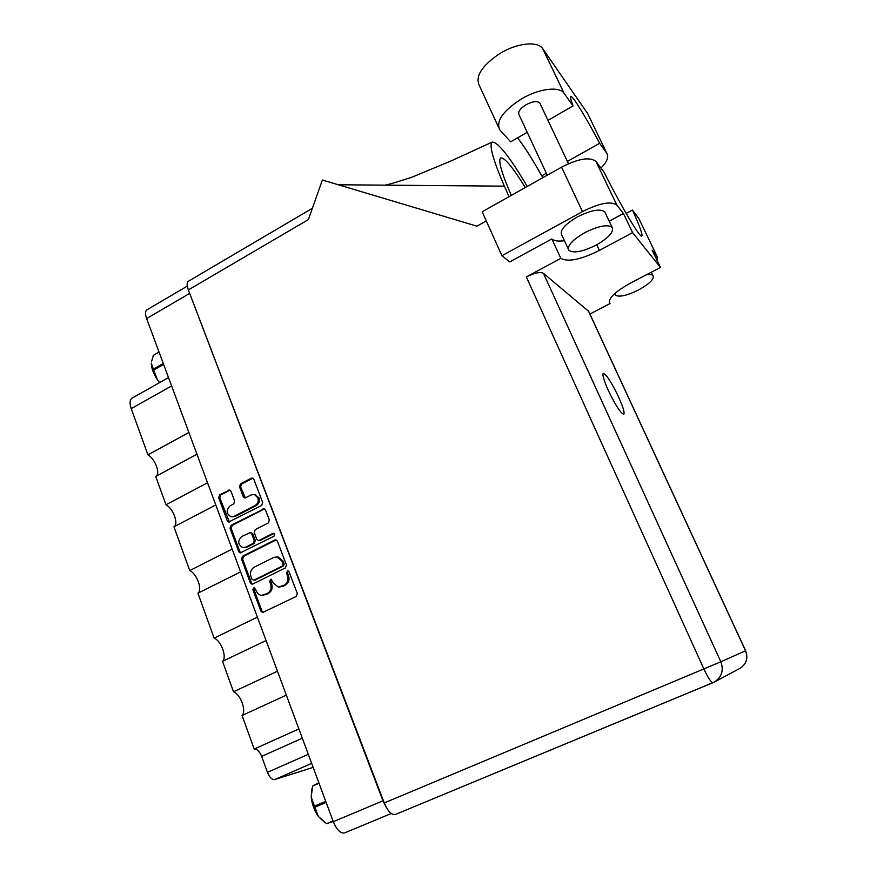 <?xml version="1.0" encoding="UTF-8"?>
<svg xmlns="http://www.w3.org/2000/svg" width="877" height="877" viewBox="0 0 877 877"><rect width="100%" height="100%" fill="white"/><g stroke="black" fill="none" stroke-linecap="round" stroke-linejoin="round"><path stroke-width="1.32" d="M232.087 516.849L235.255 516.421L256.216 505.612C258.978 503.804 259.899 501.216 258.967 497.873L254.44 494.507L251.118 494.924L245.746 497.708L244.53 497.862L243.236 496.656L239.498 486.735L240.517 483.852L251.304 478.206L252.609 478.064L253.837 479.237L262.694 502.532L261.664 505.437L228.634 522.045L227.264 520.806L218.647 497.654L219.667 494.792L229.708 490.013L230.969 491.208L234.685 501.107L233.666 503.99L230.191 505.788C225.882 510.118 226.167 513.769 231.068 516.761L234.126 516.323L255.119 505.492C257.893 503.683 258.803 501.096 257.882 497.73L254.451 494.518L255.547 494.65M274.731 534.159L272.933 533.391L259.274 540.309L258.167 540.473L256.731 539.212L254.209 532.525L255.24 529.62L268.318 522.955L269.36 520.039L265.523 509.975L264.196 508.759L231.035 525.334L230.015 528.206L238.741 551.644L240.21 552.916L273.997 536.209L274.731 534.159M274.117 533.413L272.933 533.391M274.797 539.991L242.556 556.237L241.526 559.131L250.351 582.854L251.951 584.17L252.894 583.983L285.398 567.901L286.45 564.963L277.373 541.098L275.926 539.826L274.797 539.991L275.86 540.057L243.663 556.27L242.644 559.164L251.458 582.843L252.675 584.071M344.628 832.898L391.252 813.516L344.628 832.898C340.594 833.709 336.823 829.971 333.293 821.683L146.623 318.57C145.056 314.065 145.154 311.16 146.908 309.844L187.294 286.121M188.215 289.531L382.975 800.822L386.22 807.202M256.402 591.12L254.231 587.415L252.85 589.574L260.897 611.181L262.607 612.519L296.24 596.426L297.303 593.477L289.026 571.738L287.919 570.817L286.472 572.999L287.535 575.794C288.686 579.927 287.557 583.062 284.17 585.189L278.382 587.108L273.164 582.865L271.004 579.149L269.579 581.319L270.631 584.115C271.771 588.237 270.653 591.35 267.299 593.466L261.675 595.373C259.208 595.066 257.443 593.652 256.402 591.12M215.786 504.966L173.931 526.814L189.739 570.587L232.142 549.068M171.618 385.935L131.232 408.627L147.939 454.856C155.251 458.835 160.853 474.15 155.788 476.43L196.963 454.242L155.733 476.452L165.972 504.779L207.542 482.767M286.34 695.132L242.074 715.489L254.198 749.035L298.893 728.951M266.082 640.539L222.517 661.346L233.512 691.789L277.472 671.234M240.605 571.859L197.906 593.192L214.131 638.127L257.399 617.145M313.144 767.375L274.808 779.532C272.034 779.839 269.579 777.439 267.441 772.341L261.653 756.369C259.537 751.293 257.049 748.848 254.198 749.035M147.939 454.856L188.884 432.493M165.972 504.779C173.251 508.43 178.963 524.15 173.931 526.814M131.232 408.627C129.478 403.321 129.73 399.846 131.988 398.202L168.516 377.581M233.512 691.789C240.528 694.069 246.667 710.962 242.074 715.489M214.131 638.127C221.234 640.813 227.242 657.366 222.517 661.346M189.739 570.587C196.93 573.766 202.795 589.892 197.906 593.192M262.782 595.34L264.58 594.792M271.41 579.269L270.664 581.319L271.717 584.104C272.846 588.215 271.727 591.328 268.373 593.444L265.676 594.77M279.511 587.097L281.44 586.538M288.303 570.927L287.524 572.999L288.588 575.805C289.739 579.927 288.621 583.052 285.233 585.178L282.504 586.516M254.659 587.535L253.957 589.552L261.982 611.126L263.319 612.409M252.028 579.39L253.804 580.179L282.317 566.049L283.052 563.999L281.934 561.05L277.088 556.917L273.679 557.465L254.253 567.167C250.932 569.283 249.824 572.385 250.932 576.463L252.028 579.39M276.979 556.895L278.152 556.95L282.997 561.083L284.115 564.021L283.381 566.071L254.911 580.179M240.956 552.861L239.859 551.688L231.144 528.294L230.015 528.206M264.514 508.868L232.164 525.422L231.144 528.294M258.562 540.495L260.359 540.364L273.997 533.468M241.767 536.483C237.36 540.977 237.744 544.683 242.929 547.599L245.757 547.138L253.19 543.378L254.231 540.473L251.71 533.786L250.296 532.536L241.767 536.483M243.927 547.643L245.757 547.138M251.008 532.591L252.806 533.863L255.328 540.539L254.286 543.433L246.865 547.193M252.927 478.184L241.635 484.016L240.605 486.888L245.297 497.873M230.059 490.144L220.796 494.924L219.787 497.785L229.39 522.012M527.22 132.306L510.666 141.844L499.758 129.829C495.757 121.201 502.959 110.919 521.355 98.98C538.686 88.61 559.252 86.001 564.064 93.247L573.076 105.909L547.982 120.357M498.596 127.308L479.324 85.529C475.027 76.244 481.922 65.556 500 53.442C517.046 42.951 537.623 40.802 542.688 48.619L587.743 113.714L606.851 153.354C609.011 156.972 607.037 161.883 600.931 168.066M615.04 293.302L615.38 295.11C619.03 297.413 626.715 295.713 638.445 290.024C649.44 283.918 654.308 279.138 653.058 275.663C652.06 274.567 649.78 274.304 646.217 274.863M596.207 245.067C608.748 237.831 614.053 231.923 612.146 227.351C607.498 224.15 598.322 225.948 584.63 232.756C572.144 240.079 566.904 245.944 568.899 250.318C573.591 253.519 582.69 251.776 596.207 245.067M605.393 213.133L604.757 211.806C600.032 208.441 590.868 210.173 577.23 216.992C564.821 224.359 559.658 230.322 561.718 234.861L568.307 249.046M608.375 390.572C615.643 405.547 620.773 413.462 623.777 414.328C624.819 412.782 623.087 406.972 618.57 396.919C611.422 382.153 606.314 374.293 603.244 373.328C602.181 374.764 603.891 380.508 608.375 390.572M547.248 175.203L519.031 114.766C517.748 111.916 520.072 108.573 526.025 104.747C532.591 101.304 537.173 100.712 539.761 102.96L540.155 103.793M657.037 260.348L657.158 256.544L638.785 218.428L632.47 210.02L626.178 213.429M616.915 205.185L616.827 205.086C610.962 200.899 599.506 203.069 582.481 211.598L501.929 255.711L482.164 211.774L561.565 167.156C578.371 158.594 589.826 156.676 595.922 161.401L616.915 205.185L623.426 213.506L632.591 232.635L660.447 267.43L652.093 250.088L657.158 256.544M501.929 255.711L509.723 261.894L551.852 238.939L560.82 258.353L526.353 276.924C534.488 272.89 540.188 271.684 543.433 273.317L588.686 311.379M564.437 240.693C558.331 241.548 554.143 240.956 551.852 238.939M623.426 213.506L609.219 221.201M596.009 161.511L604.067 172.243C622.023 207.871 640.407 238.621 641.832 236.056C642.72 234.543 639.607 225.871 632.47 210.02M712.935 682.701L395.341 814.492C391.58 815.182 387.886 811.335 384.258 802.937L188.369 289.925L308.375 219.579L322.385 180.026L476.935 226.178L486.286 220.949M188.369 289.925C186.735 285.398 186.724 282.526 188.336 281.287L312.376 208.277M609.23 301.798L610.052 303.552L589.914 314.032M660.447 267.43L630.366 283.161C614.766 291.92 607.914 298.629 609.8 303.289L610.052 303.552M560.82 258.353C568 262.3 580.859 259.647 599.408 250.405L632.591 232.635M527.263 186.428C509.581 156.621 497.873 141.844 492.15 142.107C488.938 145.089 493.017 159.767 504.374 186.154L509.022 196.678M511.324 195.385C501.611 173.153 498.048 160.688 500.624 157.981C504.472 157.268 512.705 167.112 525.301 187.535M504.374 186.154L338.259 184.762M567.397 161.423L599.66 143.269C585.474 116.444 572.352 95.023 570.752 96.591C570.138 97.084 570.916 100.197 573.076 105.909M599.66 143.269L606.851 153.354M543.214 177.472L541.734 175.849C532.317 158.967 524.249 146.306 517.54 137.886M541.734 175.849L546.349 173.262M324.742 822.516L318.362 816.465L326.529 823.678L333.03 820.949M333.227 821.497L326.529 823.678M319.053 783.282L312.629 786.055L311.203 797.04L311.916 788.785M312.629 786.055L318.866 782.777M326.145 802.411L314.843 807.235L318.362 816.465C314.361 810.589 311.982 804.11 311.203 797.04L314.448 806.149L325.74 801.337M314.843 807.235L314.448 806.149M159.055 352.083L153.409 355.328L159.022 351.995M153.409 355.328L151.436 361.916M163.615 364.383L153.694 370.039L157.378 379.752C153.486 373.755 151.469 368.296 151.337 363.352L153.354 369.118L163.286 363.473M153.694 370.039L153.354 369.118M159.515 382.657L157.378 379.752L159.647 382.58M256.216 505.612L255.119 505.492M333.293 821.683L382.975 800.822M189.333 293.576L146.623 318.57M311.664 763.385L274.808 779.532M267.441 772.341L308.298 754.308M302.324 738.215L261.653 756.369M268.373 593.444L267.299 593.466M271.717 584.104L270.631 584.115M270.664 581.319L269.579 581.319M285.233 585.178L284.17 585.189M288.588 575.805L287.535 575.794M287.524 572.999L286.472 572.999M261.982 611.126L260.897 611.181M253.957 589.552L252.85 589.574M243.663 556.27L242.556 556.237M251.458 582.843L250.351 582.854M242.644 559.164L241.526 559.131M283.381 566.071L282.317 566.049M284.115 564.021L283.052 563.999M282.997 561.083L281.934 561.05M239.859 551.688L238.741 551.644M232.164 525.422L231.035 525.334M264.065 509.022L262.979 508.912M260.359 540.364L259.274 540.309M254.286 543.433L253.19 543.378M255.328 540.539L254.231 540.473M252.806 533.863L251.71 533.786M235.255 516.421L234.126 516.323M244.343 496.799L243.236 496.656M240.605 486.888L239.498 486.735M241.635 484.016L240.517 483.852M252.401 478.371L251.304 478.206M228.393 520.905L227.264 520.806M219.787 497.785L218.647 497.654M220.796 494.924L219.667 494.792M229.61 490.309L228.48 490.166M543.433 273.317L720.828 661.762L745.549 650.8L588.292 310.71M384.258 802.937L703.858 668.932L526.353 276.924M582.481 211.598L561.565 167.156M745.625 650.756L745.549 650.8C748.311 658.474 746.316 664.404 739.585 668.581C746.371 664.371 748.388 658.43 745.625 650.756L588.456 310.875M720.828 661.762L703.858 668.932C708.112 677.91 711.159 682.492 713.001 682.679L713.966 682.229C721.683 677.439 723.963 670.609 720.828 661.762M395.341 814.492L713.966 682.229M596.755 244.771L599.408 250.405M564.174 93.4L542.819 48.794M278.152 556.95L277.088 556.917M251.403 532.613L250.296 532.536M653.058 275.663L651.381 272.166M612.146 227.351L604.757 211.806M539.761 102.96L568.471 163.703M492.15 142.107L450.844 161.039L411.532 177.351C394.047 182.986 384.937 185.584 384.203 185.146M714.689 681.857L739.585 668.581M609.274 302.159L609.8 303.289M595.922 161.401L616.827 205.086M614.996 294.299L614.678 293.62M564.064 93.247L542.688 48.619"/></g></svg>
